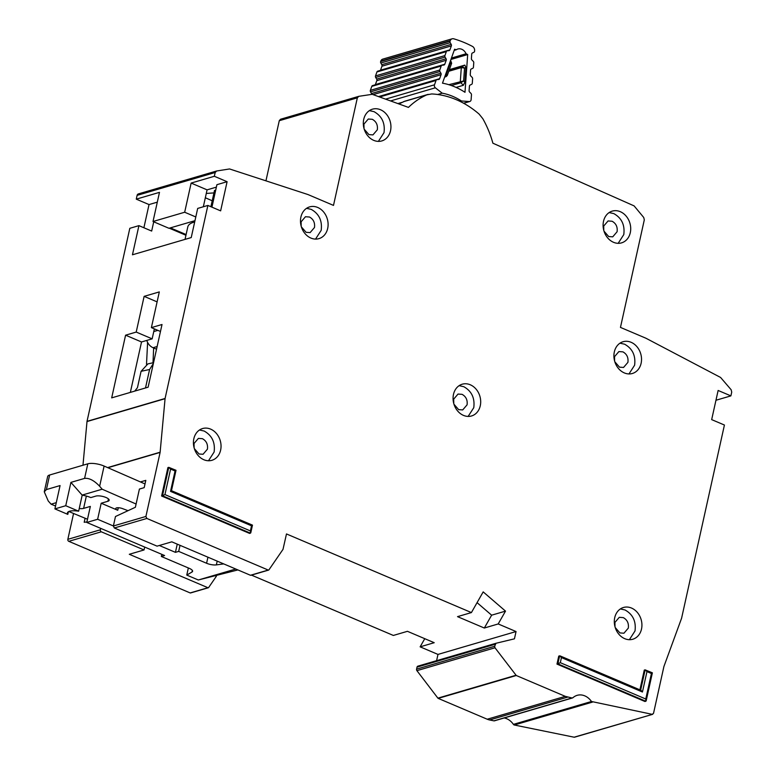<?xml version="1.0" encoding="UTF-8"?>
<svg xmlns="http://www.w3.org/2000/svg" width="776" height="776" viewBox="0 0 776 776"><rect width="100%" height="100%" fill="white"/><g stroke="black" fill="none" stroke-linecap="round" stroke-linejoin="round"><path stroke-width="1.16" d="M463.553 103.208L469.247 101.54A2.367 1.94 73.7 0 0 471.119 99.658L471.469 94.817A1.571 1.29 -106.3 0 0 470.945 93.382L469.625 92.053A1.571 1.29 -106.3 0 1 469.102 90.627L469.422 86.204A1.571 1.29 -106.3 0 1 470.13 85.05L471.595 84.351A1.571 1.29 -106.3 0 0 472.303 83.197L472.613 78.774A1.571 1.29 -106.3 0 0 472.109 77.348L470.78 75.99A1.571 1.29 -106.3 0 1 470.266 74.574L470.557 70.16A1.571 1.29 -106.3 0 1 471.274 68.986L472.73 68.317A1.571 1.29 -106.3 0 0 473.447 67.153L473.767 62.749A1.571 1.29 -106.3 0 0 473.244 61.314L471.924 59.985A1.571 1.29 -106.3 0 1 471.401 58.549L471.711 54.136A1.571 1.29 -106.3 0 1 472.429 52.981L473.884 52.283A1.571 1.29 -106.3 0 0 474.592 51.129L474.631 50.653A3.938 3.23 -106.3 0 0 472.409 46.385A122.133 100.046 73.7 0 0 453.717 38.81A3.938 3.23 -106.3 0 0 452.156 38.8A3.938 3.23 -106.3 0 0 450.206 40.75L450.061 41.177A1.571 1.29 -106.3 0 0 450.216 42.69L451.186 44.368A1.571 1.29 -106.3 0 1 451.351 45.881L449.925 49.848A1.571 1.29 -106.3 0 1 448.935 50.663L447.315 50.809A1.571 1.29 -106.3 0 0 447.112 50.847L377.708 71.179A1.571 1.29 73.7 0 0 376.932 71.955L375.516 75.922A1.571 1.29 73.7 0 0 375.691 77.445L445.084 57.104A1.571 1.29 -106.3 0 1 444.92 55.591L446.326 51.623A1.571 1.29 -106.3 0 1 447.112 50.847M454.183 50.392L456.249 49.78A8.08 6.615 -106.3 0 1 457.869 49.004A8.08 6.615 -106.3 0 1 466.075 53.767L451.448 58.054M380.444 70.373A1.571 1.29 73.7 0 0 380.531 70.179L381.947 66.212A1.571 1.29 73.7 0 0 381.792 64.699L380.822 63.021L450.216 42.69M371.733 94.216A1.571 1.29 73.7 0 0 371.5 93.537L370.53 91.849L439.934 71.518L440.904 73.206A1.571 1.29 -106.3 0 1 441.059 74.709L439.643 78.677A1.571 1.29 -106.3 0 1 438.653 79.501L437.034 79.637A1.571 1.29 -106.3 0 0 436.82 79.676L378.766 96.68M445.084 57.104L446.055 58.753A1.571 1.29 -106.3 0 1 446.219 60.285L444.774 64.243A1.571 1.29 -106.3 0 1 443.804 65.048L442.165 65.213A1.571 1.29 -106.3 0 0 441.971 65.252L372.577 85.583A1.571 1.29 73.7 0 0 371.791 86.359L370.375 90.346A1.571 1.29 73.7 0 0 370.53 91.849M375.283 84.788A1.571 1.29 73.7 0 0 375.38 84.574L376.826 80.626A1.571 1.29 73.7 0 0 376.661 79.094L375.691 77.445M401.861 102.422L397.894 103.586M437.693 94.507L442.204 93.178A64.136 52.535 -106.3 0 1 461.41 100.967L460.003 101.375M436.82 79.676A1.571 1.29 -106.3 0 0 436.044 80.452L434.492 84.807A2.367 1.94 -106.3 0 0 435.355 87.804L442.204 93.178M469.247 101.54L461.41 100.967M452.156 38.8L382.762 59.131A3.938 3.23 73.7 0 0 380.812 61.091L380.657 61.517A1.571 1.29 73.7 0 0 380.822 63.021M466.075 53.767A111.889 91.655 -106.3 0 1 467.685 54.553L464.989 92.296A74.38 60.926 73.7 0 0 442.485 83.168L454.59 49.237A111.889 91.655 -106.3 0 1 456.249 49.78M439.934 71.518A1.571 1.29 -106.3 0 1 439.769 70.015L441.195 66.028A1.571 1.29 -106.3 0 1 441.971 65.252M449.362 69.636L464.814 65.106L465.92 67.425L464.863 82.207L463.369 85.292L456.094 87.426M467.685 54.553L450.943 59.451M451.254 63.525L450.594 62.429L451.099 62.012M444.764 76.776L445.87 76.688L446.462 74.001L446.86 75.864M464.863 82.207L463.621 80.966L460.837 82.76L463.369 85.292M464.814 65.106L462.011 66.435L464.543 68.084L465.92 67.425M448.78 71.266L461.303 67.599L464.543 68.084L463.621 80.966L448.809 84.691M146.771 340.421A11.029 9.04 73.7 0 0 153.066 347.716L156.548 349.2M194.087 222.111L194.698 221.936A37.035 11.844 -167.5 0 0 194.087 222.111A37.035 11.844 -167.5 0 0 187.811 226.864L185.028 239.386M146.509 364.313L147.605 342.439M147.43 343.244L147.964 343.089M153.648 347.968L152.998 362.79M153.561 362.673L147.896 363.886L141.077 371.316L149.593 369.492L153.396 363.41M149.593 369.492L145.5 387.961M134.733 391.114L137.449 387.69L141.077 371.316M55.542 506.02L51.09 504.177L48.258 501.015L44.271 491.819L46.414 489.569L60.072 485.572L54.902 508.891L65.747 505.719L70.917 482.391L84.584 478.394C89.133 477.861 94.148 480.48 99.638 486.242L102.17 489.21L136.091 504.022M68.395 511.723L67.803 514.381A12.998 4.161 12.5 0 1 67.405 512.897A12.998 4.161 12.5 0 1 78.648 511.2L82.198 495.166A12.998 4.161 -167.5 0 1 90.802 497.581L95.797 496.116A7.488 2.396 12.5 0 1 105.972 497.484A7.488 2.396 12.5 0 1 109.164 500.316A7.488 2.396 12.5 0 1 107.912 501.267L101.19 503.236L97.63 519.27L86.786 522.452L90.346 506.418L83.624 508.387A7.488 2.396 12.5 0 1 79.239 508.522M44.271 491.819L47.666 476.503A11.824 3.783 12.5 0 1 49.645 474.999L87.814 463.815A11.824 3.783 12.5 0 1 104.11 466.066L145.005 483.933M87.504 519.241L68.812 511.51M188.345 567.964L186.764 575.074L191.992 572.028A7.876 2.522 12.5 0 0 192.603 571.32A7.876 2.522 12.5 0 0 189.247 568.342L161.34 556.479L164.59 555.529L86.786 522.452M161.34 556.479L161.806 554.345M217.193 561.126L216.358 564.889L223.74 563.909M180.032 545.324L178.684 551.397L206.591 563.26L207.939 557.187M97.63 519.27L113.383 525.973L114.334 527.99L157.062 546.149L171.806 541.832L250.454 575.268L268.234 570.059L146.858 518.455L114.334 527.99M159.303 545.489L175.434 552.347L177.248 544.141M118.301 507.737L117.739 510.268L101.19 503.236M117.739 510.268A4.685 1.504 12.5 0 1 115.74 508.503A4.685 1.504 12.5 0 1 122.482 508.59L128.03 510.686M186.764 575.074L198.316 579.992L235.758 569.021M216.358 564.889A7.876 2.522 12.5 0 1 206.591 563.26M178.684 551.397L175.434 552.347M82.198 495.166L70.917 482.391M65.747 505.719L78.648 511.2M54.902 508.891L67.803 514.381M51.09 504.177L56.289 502.654M237.902 569.933L198.316 579.992M82.052 495.107L102.17 489.21M380.521 109.746A16.548 13.551 73.7 0 0 372.47 109.173A16.548 13.551 73.7 0 0 363.323 124.073A16.548 13.551 73.7 0 0 373.731 140.359A16.548 13.551 73.7 0 0 381.782 140.931A16.548 13.551 73.7 0 0 390.929 126.042A16.548 13.551 73.7 0 0 380.521 109.746M378.378 141.377L384.013 132.657C385.226 123.054 381.889 116.051 374.013 111.657L369.366 110.628M364.022 128.506L363.925 124.111L368.29 119.019L372.315 119.31C376.253 121.502 377.922 125.004 377.32 129.805L372.946 134.898L368.92 134.617L364.225 129.223M317.685 207.454A16.548 13.551 73.7 0 0 309.643 206.882A16.548 13.551 73.7 0 0 300.496 221.781A16.548 13.551 73.7 0 0 310.904 238.067A16.548 13.551 73.7 0 0 318.946 238.639A16.548 13.551 73.7 0 0 328.093 223.74A16.548 13.551 73.7 0 0 317.685 207.454M315.551 239.086L321.177 230.356C322.399 220.762 319.062 213.759 311.186 209.365L306.539 208.337M301.185 226.214L301.098 221.82L305.463 216.727L309.488 217.018C313.426 219.21 315.095 222.712 314.484 227.513L310.119 232.606L306.093 232.315L301.398 226.922M620.296 211.683A16.548 13.551 73.7 0 0 612.254 211.111A16.548 13.551 73.7 0 0 603.107 226.01A16.548 13.551 73.7 0 0 613.515 242.296A16.548 13.551 73.7 0 0 621.557 242.869A16.548 13.551 73.7 0 0 630.704 227.979A16.548 13.551 73.7 0 0 620.296 211.683M618.162 243.325L623.788 234.594C625 224.991 621.673 217.988 613.787 213.594L609.15 212.576M603.796 230.453L603.699 226.049L608.074 220.956L612.099 221.247C616.037 223.439 617.696 226.941 617.095 231.743L612.73 236.845L608.704 236.554L604 231.161M631.121 342.303A16.548 13.551 73.7 0 0 623.07 341.731A16.548 13.551 73.7 0 0 613.923 356.62A16.548 13.551 73.7 0 0 624.331 372.916A16.548 13.551 73.7 0 0 632.372 373.489A16.548 13.551 73.7 0 0 641.519 358.59A16.548 13.551 73.7 0 0 631.121 342.303M628.977 373.935L634.613 365.205C635.825 355.602 632.488 348.608 624.612 344.204L619.966 343.186M614.611 361.063L614.524 356.669L618.889 351.576L622.915 351.858C626.853 354.06 628.521 357.561 627.91 362.363L623.545 367.455L619.52 367.164L614.825 361.771M470.275 384.78A16.548 13.551 73.7 0 0 462.224 384.207A16.548 13.551 73.7 0 0 453.077 399.106A16.548 13.551 73.7 0 0 463.485 415.393A16.548 13.551 73.7 0 0 471.536 415.965A16.548 13.551 73.7 0 0 480.683 401.076A16.548 13.551 73.7 0 0 470.275 384.78M468.132 416.411L473.767 407.691C474.98 398.088 471.643 391.085 463.767 386.69L459.12 385.662M453.776 403.539L453.679 399.145L458.044 394.053L462.069 394.344C466.007 396.536 467.676 400.038 467.074 404.839L462.7 409.932L458.674 409.65L453.979 404.257M572.94 697.711L571.98 697.973L572.94 697.711A15.762 12.911 -106.3 0 1 577.169 695.335A15.762 12.911 -106.3 0 1 591.467 701.494L652.17 714.327L653.528 713.338L663.917 666.497L681.6 618.191L724.425 425.035L711.67 419.612L718.13 390.464L730.885 395.886L731.729 392.103L731.137 389.736L720.584 377.456L645.971 338.249L620.46 327.404L644.313 219.831L643.731 217.484L634.118 205.902L492.886 143.201A89.036 72.934 73.7 0 0 482.779 118.631L479.102 114.091A94.556 77.454 73.7 0 0 456.366 99.716A94.556 77.454 73.7 0 0 431.708 93.944L426.839 94.847A89.036 72.934 73.7 0 0 408.448 107.398L372.208 94.313L358.774 96.331L357.338 97.834L333.496 205.398L307.985 194.553L229.541 168.955L216.63 170.992L215.185 172.495L137.109 195.368L136.275 199.151L149.031 204.573L157.305 202.148M631.509 608.054A16.548 13.551 73.7 0 0 623.467 607.482A16.548 13.551 73.7 0 0 614.32 622.381A16.548 13.551 73.7 0 0 624.728 638.667A16.548 13.551 73.7 0 0 632.77 639.24A16.548 13.551 73.7 0 0 641.917 624.35A16.548 13.551 73.7 0 0 631.509 608.054M629.375 639.696L635.01 630.966C636.223 621.363 632.886 614.359 625.01 609.965L620.363 608.947M210.626 429.118A16.548 13.551 73.7 0 0 202.584 428.546A16.548 13.551 73.7 0 0 193.437 443.445A16.548 13.551 73.7 0 0 203.845 459.731A16.548 13.551 73.7 0 0 211.887 460.304A16.548 13.551 73.7 0 0 221.034 445.414A16.548 13.551 73.7 0 0 210.626 429.118M208.492 460.76L214.118 452.03C215.33 442.427 212.003 435.423 204.117 431.029L199.481 430.001M213.963 192.914L206.29 193.437M212.217 200.771L205.33 197.764M615.009 626.824L614.922 622.42L619.287 617.327L623.312 617.618C627.25 619.811 628.919 623.312 628.308 628.114L623.943 633.216L619.917 632.925L615.222 627.532M194.126 447.888L194.029 443.484L198.404 438.391L202.429 438.683C206.368 440.875 208.026 444.376 207.425 449.178L203.06 454.27L199.034 453.989L194.33 448.596M574.104 737.2A1.571 1.29 73.7 0 0 574.628 737.181L652.703 714.308L574.104 737.2L514.304 725.007A1.571 1.29 73.7 0 1 513.402 724.367A15.762 12.911 -106.3 0 0 504.187 717.975M495.883 643.304L417.905 666.157A1.571 1.29 73.7 0 0 417.022 667.137L416.576 669.145A1.571 1.29 73.7 0 0 416.916 670.658L437.897 698.138A0.786 0.65 73.7 0 0 438.197 698.381L487.231 719.226A15.762 12.911 73.7 0 0 489.607 719.973L493.914 720.846A1.571 1.29 73.7 0 0 494.438 720.826L572.513 697.954M424.763 638.687L420.126 646.835L437.984 654.42L436.597 660.677M251.443 575.113L393.345 635.447L407.439 631.315L434.22 642.703L420.126 646.835M73.565 513.479L67.842 539.33A1.571 1.29 73.7 0 0 68.792 541.328L190.168 592.932A0.786 0.65 73.7 0 0 190.547 592.961L208.327 587.752A0.786 0.65 73.7 0 0 208.637 587.519L216.378 576.258L215.224 575.773M211.926 207.153L216.911 184.688L227.096 181.7L220.636 210.859L207.881 205.436L197.686 208.424L191.226 237.572L132.454 254.79L138.923 225.641L129.815 228.309L87.019 421.358L82.974 465.231M143.89 227.756L149.031 204.573M138.564 193.874A2.367 1.94 73.7 0 0 137.109 195.368M357.338 97.834L279.273 120.707L265.964 180.74M279.273 120.707L280.524 119.252L358.774 96.331M148.119 387.195L162.019 324.504L151.388 327.618L159.313 291.912L144.132 296.354L136.207 332.07L125.586 335.183L111.686 397.865L148.119 387.195M428.158 94.362L404.733 101.219L398.893 103.945M216.368 187.132L207.085 189.858L191.138 183.078L214.341 176.278L227.096 181.7M730.885 395.886L715.957 400.261M251.521 525.818L252.472 525.148L250.784 532.773L249.61 533.422L161.602 496.01L167.907 467.589L168.77 467.336L170.594 469.082L175.056 470.974L170.536 491.383L251.521 525.818L250.396 530.92L164.939 494.584L170.594 469.082M639.899 689.845L644.274 670.105L645.137 669.853L646.961 671.599L651.423 673.5L645.768 699.011L560.32 662.685L561.446 657.582L642.441 692.008L646.961 671.599M651.423 673.5L652.373 672.84L646.165 700.864L644.982 701.514L556.984 664.101L558.759 656.089L560.01 655.875L640.995 690.31L642.441 692.008M207.881 205.436L165.084 398.476L160.108 452.418L145.907 516.457L146.858 518.455M268.923 569.856L283.007 549.369L286.48 533.946L471.41 612.574L483.186 591.894L505.515 611.119L498.192 623.952L516.05 631.548L514.439 638.832L495.971 643.285L494.642 646.272L416.576 669.145M417.847 666.167L495.971 643.285M493.914 720.846L571.98 697.973L565.297 696.353L516.273 675.508L494.991 647.785L494.642 646.272M138.361 193.913L216.63 170.992M214.341 176.278L215.185 172.495M556.984 664.101L560.32 662.685M161.602 496.01L164.939 494.584M498.192 623.952L484.321 628.027L491.635 615.184L505.515 611.119M491.635 615.184L477.065 602.642M484.321 628.027L457.53 616.639L471.41 612.574M140.437 481.935L145.801 480.363L144.181 487.658L139.408 489.055L135.373 507.271L115.478 516.515L113.383 525.982L145.907 516.457M160.108 452.418L107.883 467.715M100.686 528.359L100.366 529.795A1.571 1.29 73.7 0 0 101.317 531.803L144.045 549.961L144.685 547.061M85.088 518.242L84.196 522.267L86.893 521.986M86.98 421.562L165.055 398.689M107.602 467.598L160.137 452.204M87.019 421.358L165.084 398.476M652.364 672.811L645.137 669.853L640.637 690.155M645.768 699.011L645.855 701.262L557.847 663.849L559.632 655.836L561.446 657.582M175.056 470.974L175.997 470.285L168.77 467.336L162.475 495.757L250.473 533.17L250.396 530.92M171.467 490.694L176.006 470.314M171.263 490.723L170.536 491.383M437.984 654.42L516.05 631.548M251.143 575.064L250.454 575.268L251.143 575.064M136.275 199.151L159.478 192.351L153.017 221.509L184.678 212.236L191.138 183.078M184.678 212.236L195.794 216.96M203.331 206.765L207.085 189.858M194.98 220.665L168.955 228.289L153.017 221.509M130.349 392.394L141.523 341.964L152.154 338.85L154.366 328.888M160.467 331.478L151.388 327.618M157.101 301.874L144.132 296.354M215.709 190.11L214.506 190.459L210.897 206.717M186.104 234.556L170.381 227.872M153.726 221.81L151.669 231.064L138.923 225.641M144.045 549.961L129.301 554.287L207.949 587.723A0.786 0.65 73.7 0 0 208.327 587.752M141.523 341.964L125.586 335.183M152.154 338.85L136.207 332.07M185.949 235.264L169.304 228.192M451.186 44.368L381.792 64.699M371.5 93.537L440.904 73.206M446.055 58.753L376.661 79.094M435.355 87.804L390.541 100.938M434.492 84.807L385.575 99.144M436.044 80.452L379.61 96.99M380.812 61.091L450.206 40.75M450.158 61.673L450.594 62.429L446.462 74.001L445.734 74.069M444.667 77.057L446.074 76.649A1.571 1.29 73.7 0 1 445.87 76.688L444.677 77.037M451.37 85.535L460.837 82.76A1.571 1.29 -106.3 0 1 460.323 81.325L461.303 67.599A1.571 1.29 73.7 0 1 462.011 66.435L449.159 70.199M380.657 61.517L450.061 41.177M378.513 96.593L439.643 78.677M373.072 94.633L441.059 74.709M451.351 45.881L381.947 66.212M449.925 49.848L380.531 70.179M439.769 70.015L370.375 90.346M441.195 66.028L371.791 86.359M376.932 71.955L446.326 51.623M375.516 75.922L444.92 55.591M375.38 84.574L444.774 64.243M376.826 80.626L446.219 60.285M153.774 331.556L157.848 330.363M153.066 347.716L157.14 346.523M83.624 508.387L86.349 496.058M108.427 498.92L107.912 501.267M191.992 572.028L192.351 570.418M104.11 466.066L99.638 486.242M87.814 463.815L84.584 478.394M49.645 474.999L46.414 489.569M592.369 702.135L514.304 725.007M591.467 701.494L513.402 724.367M516.273 675.508L438.197 698.381M487.231 719.226L565.297 696.353M494.991 647.785L416.916 670.658M437.897 698.138L515.962 675.265M67.842 539.33L100.366 529.795M426.839 94.847L403.413 101.704M489.607 719.973L567.673 697.1M417.022 667.137L495.088 644.264M190.168 592.932L207.949 587.723M68.792 541.328L101.317 531.803M463.679 103.276L469.82 101.481M446.074 76.649L447.267 75.514L451.642 63.263L450.613 60.383M252.462 525.129L171.486 490.704M268.622 570.088L250.832 575.297"/></g></svg>
